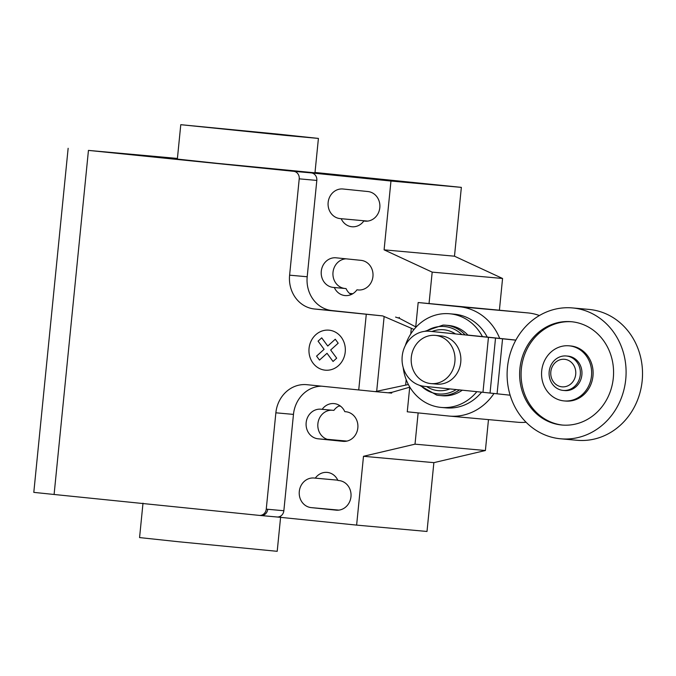 <?xml version="1.0" encoding="UTF-8"?>
<svg xmlns="http://www.w3.org/2000/svg" width="676" height="676" viewBox="0 0 676 676"><rect width="100%" height="100%" fill="white"/><g stroke="black" fill="none" stroke-linecap="round" stroke-linejoin="round"><path stroke-width="1.01" d="M567.696 356.108A17.289 15.641 95.2 0 1 567.865 356.117A17.289 15.641 95.2 0 1 568.026 356.134A17.289 15.641 95.2 0 1 581.884 374.834A17.289 15.641 95.2 0 1 564.756 390.559A17.289 15.641 95.2 0 1 564.595 390.542M563.015 390.398A17.289 15.641 95.2 0 1 549.165 371.699A17.289 15.641 95.2 0 1 566.285 355.982A17.289 15.641 95.2 0 1 566.454 355.99A17.289 15.641 95.2 0 1 580.304 374.69A17.289 15.641 95.2 0 1 563.184 390.415A17.289 15.641 95.2 0 1 563.015 390.398M561.891 386.824A13.833 12.514 95.2 0 1 550.822 371.8A13.833 12.514 95.2 0 1 564.646 359.302A13.833 12.514 95.2 0 1 575.715 374.335A13.833 12.514 95.2 0 1 561.891 386.824M572.504 307.935L588.931 309.414A65.699 59.446 95.2 0 1 589.548 309.473A65.699 59.446 95.2 0 1 642.2 380.537A65.699 59.446 95.2 0 1 577.118 440.279L560.7 438.8A65.699 59.446 95.2 0 1 560.074 438.741A65.699 59.446 95.2 0 1 507.431 367.676A65.699 59.446 95.2 0 1 572.504 307.935A65.699 59.446 95.2 0 1 573.13 307.994A65.699 59.446 95.2 0 1 625.773 379.05A65.699 59.446 95.2 0 1 560.7 438.8M571.997 321.776A51.866 46.931 -84.8 0 0 521.373 368.741A51.866 46.931 -84.8 0 0 562.677 425.086M519.912 368.606A51.866 46.931 95.2 0 1 571.262 321.708A51.866 46.931 95.2 0 1 613.293 378.129A51.866 46.931 95.2 0 1 561.942 425.027A51.866 46.931 95.2 0 1 519.912 368.606M564.114 400.919L565.584 401.045A27.665 25.029 -84.8 0 0 592.97 376.033A27.665 25.029 -84.8 0 0 570.552 345.943L569.091 345.816A27.665 25.029 -84.8 0 0 541.704 370.828A27.665 25.029 -84.8 0 0 564.114 400.919A27.665 25.029 -84.8 0 0 591.5 375.907A27.665 25.029 -84.8 0 0 569.091 345.816M435.505 335.397A24.209 21.902 -84.8 0 0 435.276 335.38A24.209 21.902 -84.8 0 0 411.295 357.393A24.209 21.902 -84.8 0 0 430.696 383.571A24.209 21.902 -84.8 0 0 430.925 383.596A24.209 21.902 -84.8 0 0 454.897 361.584A24.209 21.902 -84.8 0 0 435.505 335.397M440.913 335.887A24.209 21.902 95.2 0 1 441.141 335.913A24.209 21.902 95.2 0 1 441.369 335.93A24.209 21.902 95.2 0 1 460.762 362.108A24.209 21.902 95.2 0 1 436.789 384.12L430.925 383.596M465.096 334.865A35.27 31.916 -84.8 0 0 446.118 325.249A35.27 31.916 -84.8 0 0 445.788 325.215L448.585 325.469A35.27 31.916 -84.8 0 1 448.915 325.502A35.27 31.916 -84.8 0 1 467.86 335.076L515.864 340.087M515.813 340.163L429.59 331.248A27.665 25.029 95.2 0 1 429.843 331.274M488.461 337.248L482.968 392.3L424.351 386.326A27.665 25.029 95.2 0 1 402.186 356.404A27.665 25.029 95.2 0 1 429.59 331.248M482.968 392.3L510.143 395.198M490.041 393.043L495.533 337.992M455.455 333.885A30.555 27.648 -84.8 0 0 444.022 329.795A30.555 27.648 -84.8 0 0 432.015 331.493M426.581 386.554A30.555 27.648 -84.8 0 0 437.947 390.61A30.555 27.648 -84.8 0 0 449.895 388.928M461.792 334.527A33.851 30.631 -84.8 0 0 444.816 326.559A33.851 30.631 -84.8 0 0 426.218 331.198M420.844 385.683A33.851 30.631 -84.8 0 0 438.09 393.922A33.851 30.631 -84.8 0 0 456.241 389.579M445.788 325.215A35.27 31.916 -84.8 0 0 442.991 325.105L424.781 331.325M419.483 385.286L436.671 395.088A35.27 31.916 -84.8 0 0 439.113 395.443A35.27 31.916 -84.8 0 0 439.451 395.477A35.27 31.916 -84.8 0 0 459.519 389.908M482.394 336.563A47.024 42.554 -84.8 0 0 450.089 313.808A47.024 42.554 -84.8 0 0 449.641 313.765A47.024 42.554 -84.8 0 0 405.296 345.613M403.183 367.499A47.024 42.554 -84.8 0 0 440.744 407.391A47.024 42.554 -84.8 0 0 441.191 407.434A47.024 42.554 -84.8 0 0 476.85 391.674M487.235 337.054A47.024 42.554 -84.8 0 0 454.897 314.239A47.024 42.554 -84.8 0 0 454.449 314.196L449.641 313.765M441.191 407.434L445.999 407.873A47.024 42.554 -84.8 0 0 481.616 392.165M439.451 395.477L442.248 395.73A35.27 31.916 -84.8 0 0 462.283 390.196M415.672 327.556L418.174 302.527L459.638 306.752A54.908 49.678 95.2 0 1 499.665 338.33M493.987 393.483A54.908 49.678 95.2 0 1 449.244 416.078A54.908 49.678 95.2 0 1 448.729 416.027L407.265 411.794L409.74 386.968M449.244 416.078L517.875 422.263A54.908 49.678 -84.8 0 0 526.097 422.255M539.38 315.531A54.908 49.678 -84.8 0 0 528.26 312.946L418.174 302.527M142.999 503.172L139.569 537.581L179.055 541.797L277.202 551.312L280.633 516.912M278.926 134.203L180.779 124.688L286.447 135.496L318.413 138.419L278.926 134.203M318.413 138.419L314.974 172.828L216.835 163.313L177.349 159.088L180.779 124.688M367.905 191.536A14.872 13.452 95.2 0 1 379.819 207.625A14.872 13.452 95.2 0 1 365.091 221.145A14.872 13.452 95.2 0 1 364.955 221.128L363.815 221.01A14.872 13.452 95.2 0 1 351.959 226.756A14.872 13.452 95.2 0 1 341.194 218.711L340.053 218.593A14.872 13.452 95.2 0 1 328.139 202.513A14.872 13.452 95.2 0 1 342.867 188.984A14.872 13.452 95.2 0 1 343.002 189.001L367.905 191.536M367.693 221.103L341.194 218.711M365.674 221.179L363.815 221.01M336.107 510.152L311.205 507.617A14.872 13.452 95.2 0 1 299.291 491.537A14.872 13.452 95.2 0 1 314.019 478.017A14.872 13.452 95.2 0 1 314.154 478.025L315.295 478.143A14.872 13.452 95.2 0 1 327.15 472.397A14.872 13.452 95.2 0 1 337.915 480.45L339.056 480.568A14.872 13.452 95.2 0 1 350.971 496.649A14.872 13.452 95.2 0 1 336.242 510.169A14.872 13.452 95.2 0 1 336.107 510.152L336.386 510.177M337.789 480.171L315.295 478.143M418.131 412.909L415.013 444.166L363.494 456.292L356.624 525.108L427.004 531.463L433.874 462.646L485.393 450.52L488.478 419.619M363.494 456.292L433.874 462.646M259.407 515.399A6.912 6.261 -84.8 0 0 266.251 509.146L267.721 509.281A6.912 6.261 95.2 0 1 260.868 515.534L259.407 515.399A6.912 6.261 -84.8 0 1 259.339 515.399L54.097 494.477L88.446 150.402L293.688 171.315A6.912 6.261 95.2 0 1 299.223 178.836L289.607 275.174A31.121 28.155 -84.8 0 0 314.534 309L382.726 315.92L414.033 329.449M356.624 525.108L276.966 516.988A6.912 6.261 -84.8 0 0 276.999 516.988A6.912 6.261 -84.8 0 0 283.852 510.735L293.469 414.396A31.121 28.155 -84.8 0 1 321.345 386.165M408.38 384.534L375.172 391.615L306.972 384.695A31.121 28.155 -84.8 0 0 306.684 384.669A31.121 28.155 -84.8 0 0 275.867 412.808L266.251 509.146M405.668 384.83L406.183 379.659M410.738 334.003L411.278 328.595M358.728 389.976L366.282 314.272M409.724 387.179L391.886 392.334L388.016 392.773L375.172 391.615M388.016 392.773L391.641 393.119L391.725 392.317M391.886 392.334L391.641 393.119M289.607 275.174L307.2 276.763A31.121 28.155 -84.8 0 0 332.127 310.588L382.726 315.92M395.57 317.078L399.119 318.227L399.195 317.424M399.119 318.227L399.364 317.441M352.23 294.052L350.067 293.857A14.872 13.452 95.2 0 1 346.053 288.584L344.912 288.466A14.872 13.452 95.2 0 1 332.938 273.315A14.872 13.452 95.2 0 1 346.044 258.824M349.56 293.426L352.804 293.722M356.945 289.827L358.086 289.945A14.872 13.452 -84.8 0 0 358.221 289.962A14.872 13.452 -84.8 0 0 372.949 276.433A14.872 13.452 -84.8 0 0 361.035 260.353L336.133 257.818A14.872 13.452 -84.8 0 0 335.997 257.801A14.872 13.452 -84.8 0 0 321.269 271.329A14.872 13.452 -84.8 0 0 333.183 287.41L334.324 287.528A14.872 13.452 -84.8 0 0 345.09 295.573A14.872 13.452 -84.8 0 0 356.945 289.827L358.812 289.996M334.324 287.528L346.053 288.584M322.165 409.326L321.024 409.208A14.872 13.452 -84.8 0 0 320.88 409.2A14.872 13.452 -84.8 0 0 306.152 422.72A14.872 13.452 -84.8 0 0 318.075 438.8L342.977 441.343A14.872 13.452 -84.8 0 0 343.112 441.352A14.872 13.452 -84.8 0 0 357.841 427.832A14.872 13.452 -84.8 0 0 345.926 411.752L344.785 411.633A14.872 13.452 -84.8 0 0 334.02 403.589A14.872 13.452 -84.8 0 0 322.165 409.326L333.893 410.383A14.872 13.452 95.2 0 1 338.87 406.031L340.552 406.175M327.209 439.307L346.965 441.09M318.075 438.8L329.803 439.865A14.872 13.452 95.2 0 1 317.855 424.097A14.872 13.452 95.2 0 1 332.034 410.214M454.483 256.196L461.353 187.379L390.965 181.033L384.095 249.841L454.483 256.196L502.572 278.478L432.184 272.124L429.049 303.507M384.095 249.841L432.184 272.124M415.013 444.166L485.393 450.52M415.74 326.888L399.279 318.244M499.42 310.014L502.572 278.478M307.2 276.763L316.816 180.424A6.912 6.261 95.2 0 0 311.281 172.904L390.965 181.033M461.353 187.379L315.016 172.473M177.408 158.438L88.446 150.402M68.141 148.297L33.8 492.373L54.097 494.477M319.495 360.08L316.571 356.117L324.091 349.323L318.066 341.152L321.717 337.848L327.75 346.027L335.271 339.225L338.186 343.197L330.665 349.991L336.69 358.17L333.048 361.466L327.023 353.295L319.495 360.08M325.148 370.161A20.086 18.176 -84.8 0 0 343.805 341.777A20.086 18.176 -84.8 0 0 312.481 338.583A20.086 18.176 -84.8 0 0 325.148 370.161M497.071 393.829L502.564 338.777M528.26 312.946L459.638 306.752M367.752 221.094L340.053 218.593M338.904 510.118L311.205 507.617M276.999 516.988L260.868 515.534A6.912 6.261 95.2 0 1 260.809 515.526L259.474 515.408M267.721 509.281L283.852 510.735M268.271 516.202L276.94 516.988M268.135 516.194L260.936 515.543M275.867 412.808L293.469 414.396M376.684 391.277L384.137 316.545M332.127 310.588L314.534 309M333.183 287.41L344.912 288.466M299.223 178.836L316.816 180.424M311.281 172.904L293.688 171.315M566.285 355.982L567.865 356.117M563.184 390.415L564.756 390.559M441.141 335.913L435.276 335.38"/></g></svg>
